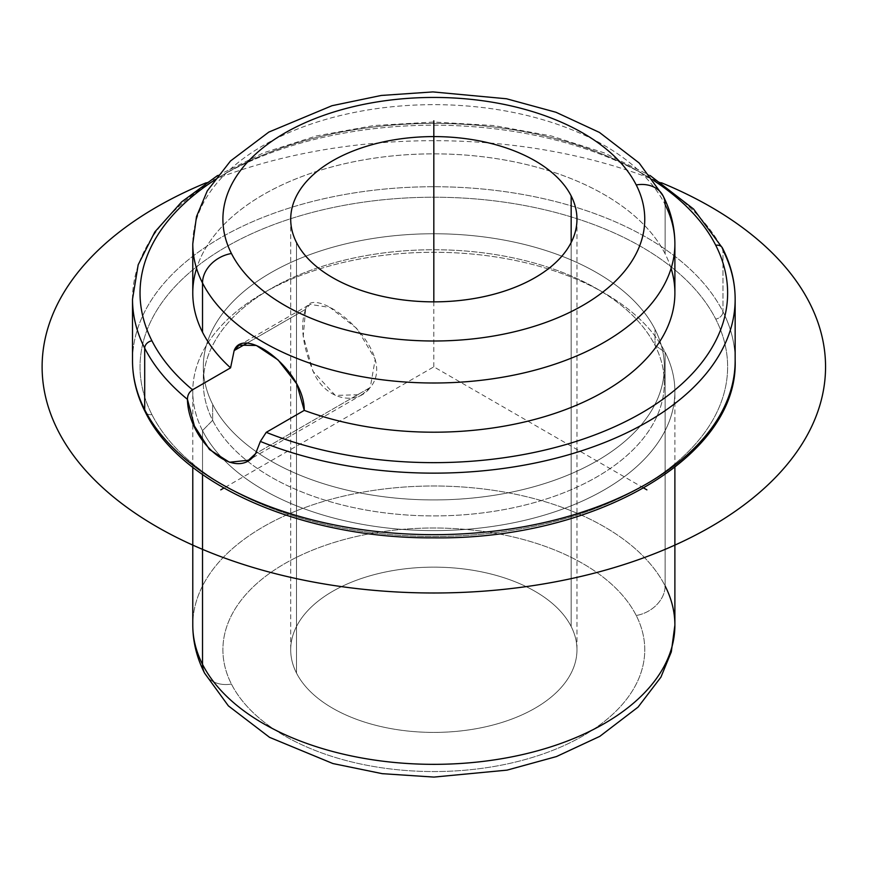 <?xml version="1.0" encoding="UTF-8"?>
<svg xmlns="http://www.w3.org/2000/svg" width="869" height="869" viewBox="0 0 869 869"><rect width="100%" height="100%" fill="white"/><g stroke="black" fill="none" stroke-linecap="round" stroke-linejoin="round"><path stroke-width="0.65" stroke-dasharray="4.34 3.26" d="M305.595 309.331L246.633 343.374L305.595 309.331L303.259 336.031L312.97 371.335L335.315 395.417L362.091 394.624L370.259 387.465L375.212 359.255L357.17 328.775L330.003 307.474L309.983 304.367L305.595 309.331C312.275 280.068 400.902 351.228 370.259 387.465L255.562 453.683L370.259 387.465C356.974 405.834 326.722 400.261 314.187 373.713C302.629 346.666 299.772 325.212 305.595 309.331M238.823 345.471L309.983 304.367M192.777 293.038A241.061 139.17 180 0 1 399.544 155.269A241.061 139.17 180 0 1 665.133 253.846L665.133 204.639L665.133 253.846A241.061 139.17 180 0 1 674.887 293.038M722.454 248.013A7.528 5.898 -26.9 0 1 722.965 250.207A301.326 173.963 180 0 1 735.152 299.186M571.172 626.506L571.172 242.484L571.172 626.506A143.124 82.631 0 0 0 413.481 567.978A143.124 82.631 0 0 0 290.702 649.773A143.124 82.631 0 0 0 296.492 673.04A143.124 82.631 0 0 0 454.183 731.568A143.124 82.631 0 0 0 576.962 649.773A143.124 82.631 0 0 0 571.172 626.506A143.124 82.631 180 0 1 474.126 729.069A143.124 82.631 180 0 1 296.492 673.04L296.492 242.484L296.492 673.04A143.124 82.631 180 0 1 393.538 570.488A143.124 82.631 180 0 1 571.172 626.506M663.09 195.894A30.133 23.604 -26.9 0 1 665.133 204.639A241.061 139.17 0 0 0 399.544 106.072A241.061 139.17 0 0 0 192.777 243.831A241.061 139.17 180 0 1 399.544 106.072A241.061 139.17 180 0 1 665.133 204.639A241.061 139.17 180 0 1 674.887 243.831M132.512 299.186A301.326 173.963 180 0 1 390.974 126.983A301.326 173.963 180 0 1 722.965 250.207A301.326 173.963 0 0 0 390.974 126.983A301.326 173.963 0 0 0 132.512 299.186M653.89 180.654A293.787 169.618 0 0 0 213.763 180.654A293.787 169.618 180 0 1 653.89 180.654M636.227 615.491A210.928 121.779 0 0 0 374.452 532.925A210.928 121.779 0 0 0 231.436 684.066A210.928 121.779 0 0 0 493.212 766.632A210.928 121.779 0 0 0 636.227 615.491A30.133 23.604 153.1 0 0 665.133 585.988A241.061 139.17 0 0 0 399.544 487.411A241.061 139.17 0 0 0 192.777 625.169A241.061 139.17 180 0 1 399.544 487.411A241.061 139.17 180 0 1 665.133 585.988A30.133 23.604 -26.9 0 1 636.227 615.491A210.928 121.779 180 0 1 493.212 766.632A210.928 121.779 180 0 1 231.436 684.066A210.928 121.779 180 0 1 374.452 532.925A210.928 121.779 180 0 1 636.227 615.491M204.573 673.106A30.133 23.604 153.1 0 0 231.436 684.066A30.133 23.604 -26.9 0 1 204.573 673.106M665.133 585.988L665.133 352.26A241.061 139.17 0 0 0 399.544 253.683A241.061 139.17 0 0 0 192.777 391.441A241.061 139.17 0 0 0 202.52 430.622L202.52 474.55L202.52 430.622A241.061 139.17 0 0 0 468.109 529.199A241.061 139.17 0 0 0 674.887 391.441A241.061 139.17 0 0 0 665.133 352.26L665.133 585.988A241.061 139.17 180 0 1 674.887 625.169M665.133 352.26L655.02 345.362A230.513 133.087 0 0 0 596.829 288.725A230.513 133.087 0 0 0 270.835 288.725A230.513 133.087 0 0 0 212.644 420.303L202.52 430.622A241.061 139.17 180 0 1 263.372 293.038A241.061 139.17 180 0 1 604.292 293.038A241.061 139.17 180 0 1 665.133 352.26A241.061 139.17 180 0 1 501.695 524.985A241.061 139.17 180 0 1 202.52 430.622L212.644 420.303A230.513 133.087 0 0 0 498.73 510.537A230.513 133.087 0 0 0 655.02 345.362L665.133 352.26M655.02 345.362L655.02 329.373A230.513 133.087 0 0 0 401.043 235.108A230.513 133.087 0 0 0 203.324 366.837A230.513 133.087 0 0 0 212.644 404.313L212.644 420.303A230.513 133.087 180 0 1 203.324 382.838A230.513 133.087 180 0 1 401.043 251.098A230.513 133.087 180 0 1 655.02 345.362A230.513 133.087 180 0 1 664.34 382.838A230.513 133.087 180 0 1 466.61 514.567A230.513 133.087 180 0 1 212.644 420.303L212.644 404.313A230.513 133.087 0 0 0 466.61 498.578A230.513 133.087 0 0 0 664.34 366.837A230.513 133.087 0 0 0 655.02 329.373L655.02 345.362M151.923 414.6A293.787 169.618 0 0 0 516.544 529.601A293.787 169.618 0 0 0 715.741 319.086A293.787 169.618 0 0 0 351.119 204.085A293.787 169.618 0 0 0 151.923 414.6A7.528 5.898 -26.9 0 1 145.21 411.863A7.528 5.898 153.1 0 0 151.923 414.6A293.787 169.618 180 0 1 351.119 204.085A293.787 169.618 180 0 1 715.741 319.086A293.787 169.618 180 0 1 516.544 529.601A293.787 169.618 180 0 1 151.923 414.6M655.02 329.373A230.513 133.087 180 0 1 498.73 494.548A230.513 133.087 180 0 1 212.644 404.313A230.513 133.087 180 0 1 368.934 239.138A230.513 133.087 180 0 1 655.02 329.373M735.152 360.689A301.326 173.963 0 0 0 722.965 311.71A7.528 5.898 -26.9 0 1 715.741 319.086A7.528 5.898 153.1 0 0 722.965 311.71A301.326 173.963 0 0 0 390.974 188.497A301.326 173.963 0 0 0 132.512 360.689A301.326 173.963 180 0 1 390.974 188.497A301.326 173.963 180 0 1 722.965 311.71L722.965 250.207L722.965 311.71A301.326 173.963 180 0 1 735.152 360.689M671.096 268.434A241.061 139.17 0 0 0 665.133 253.846A241.061 139.17 0 0 0 420.857 154.063A241.061 139.17 0 0 0 196.568 268.434M643.777 488.052L433.827 366.837L223.887 488.052M433.827 366.837L433.827 301.858M206.214 182.783A391.723 226.157 180 0 1 661.45 182.783M362.091 394.624L248.415 460.244M576.962 219.227L576.962 649.773M217.554 175.538L263.611 152.803L316.435 135.933L373.931 125.538L433.827 122.029L493.722 125.538L551.228 135.933L604.053 152.803L650.11 175.538M290.702 219.227L290.702 649.773M192.777 467.316L192.777 391.441M674.887 467.316L674.887 391.441M596.829 288.725L604.292 293.038M270.835 288.725L263.372 293.038M203.324 366.837L203.324 382.838M664.34 366.837L664.34 382.838"/><path stroke-width="1.3" d="M239.323 345.156L256.322 345.471L278.091 359.962L296.774 383.87L304.248 410.385C304.574 370.183 243.809 324.756 234.141 350.587L246.633 343.374L234.141 350.587L238.823 345.471M674.887 243.831L674.887 293.038A241.061 139.17 180 0 1 549.751 415.056A241.061 139.17 180 0 1 304.248 410.385L266.229 432.338L260.363 441.43L255.562 453.683L248.415 460.244L229.438 462.254L209.462 449.534L194.406 425.995L187.443 399.338C187.487 395.167 189.192 391.995 192.538 389.801L230.567 367.848A241.061 139.17 180 0 1 202.52 332.219L202.52 283.012A241.061 139.17 0 0 0 468.109 381.589A241.061 139.17 0 0 0 674.887 243.831A241.061 139.17 0 0 0 665.133 204.639A30.133 23.604 153.1 0 0 663.09 195.894A30.133 23.604 153.1 0 0 636.227 184.934A30.133 23.604 -26.9 0 1 663.09 195.894C670.868 211.156 674.8 227.135 674.887 243.831A241.061 139.17 180 0 1 468.109 381.589A241.061 139.17 180 0 1 202.52 283.012L202.52 332.219A241.061 139.17 180 0 1 192.777 293.038L192.777 243.831A241.061 139.17 0 0 0 202.52 283.012A30.133 23.604 -26.9 0 1 231.436 253.509A210.928 121.779 0 0 0 493.212 336.075A210.928 121.779 0 0 0 636.227 184.934A210.928 121.779 0 0 0 374.452 102.368A210.928 121.779 0 0 0 231.436 253.509A30.133 23.604 153.1 0 0 202.52 283.012A241.061 139.17 180 0 1 192.777 243.831L196.492 216.631L207.267 190.887L230.491 161.004L268.825 132.088L331.98 105.714L381.23 95.46L432.936 91.918L506.529 98.773L555.997 112.275L599.447 132.436L639.117 162.959L663.09 195.894M234.141 350.587L230.567 367.848L234.141 350.587M196.568 268.434A241.061 139.17 0 0 0 202.52 332.219A241.061 139.17 0 0 0 230.567 367.848L192.538 389.801A293.787 169.618 180 0 1 151.923 340.789A7.528 5.898 153.1 0 0 144.699 348.165A7.528 5.898 -26.9 0 1 151.923 340.789A293.787 169.618 180 0 1 213.763 180.654A293.787 169.618 0 0 0 151.923 340.789A293.787 169.618 0 0 0 192.538 389.801C189.192 391.995 187.487 395.167 187.443 399.338C188.182 441.571 236.716 483.262 255.562 453.683L260.363 441.43A301.326 173.963 0 0 0 572.617 453.596A301.326 173.963 0 0 0 735.152 299.186A301.326 173.963 180 0 1 572.617 453.596A301.326 173.963 180 0 1 260.363 441.43L266.229 432.338A293.787 169.618 0 0 0 605.617 430.633A293.787 169.618 0 0 0 715.741 245.275A7.528 5.898 -26.9 0 1 722.454 248.013A7.528 5.898 153.1 0 0 715.741 245.275A293.787 169.618 0 0 0 653.89 180.654A293.787 169.618 180 0 1 715.741 245.275A293.787 169.618 180 0 1 605.617 430.633A293.787 169.618 180 0 1 266.229 432.338L304.248 410.385A241.061 139.17 0 0 0 568.044 408.636A241.061 139.17 0 0 0 671.096 268.434M571.172 195.959A143.124 82.631 180 0 1 576.962 219.227A143.124 82.631 180 0 1 454.183 301.022A143.124 82.631 180 0 1 296.492 242.484A143.124 82.631 180 0 1 290.702 219.227A143.124 82.631 180 0 1 413.481 137.432A143.124 82.631 180 0 1 571.172 195.959L571.172 242.484L571.172 195.959A143.124 82.631 0 0 0 393.538 139.931A143.124 82.631 0 0 0 296.492 242.484A143.124 82.631 0 0 0 474.126 298.512A143.124 82.631 0 0 0 571.172 195.959M144.699 348.165A301.326 173.963 180 0 1 132.512 299.186A301.326 173.963 0 0 0 144.699 348.165L144.699 409.668A301.326 173.963 0 0 0 476.679 532.893A301.326 173.963 0 0 0 735.152 360.689A301.326 173.963 180 0 1 476.679 532.893A301.326 173.963 180 0 1 144.699 409.668A7.528 5.898 153.1 0 0 145.21 411.863A7.528 5.898 -26.9 0 1 144.699 409.668A301.326 173.963 180 0 1 132.512 360.689A301.326 173.963 0 0 0 144.699 409.668L144.699 348.165A301.326 173.963 0 0 0 187.443 399.338A301.326 173.963 180 0 1 144.699 348.165M722.965 250.207A7.528 5.898 153.1 0 0 722.454 248.013C730.883 264.621 735.109 281.675 735.152 299.186A301.326 173.963 0 0 0 722.965 250.207M192.777 467.316L192.777 625.169C192.864 641.865 196.796 657.844 204.573 673.106L228.373 705.867L269.564 737.346L332.903 763.547L382.23 773.671L433.957 777.082L507.029 770.13L556.453 756.562L599.827 736.336L638.063 707.116L660.918 677.168L671.313 651.859L674.887 625.169A241.061 139.17 180 0 1 468.109 762.928A241.061 139.17 180 0 1 202.52 664.351L202.52 474.55L202.52 664.351A241.061 139.17 180 0 1 192.777 625.169A241.061 139.17 0 0 0 202.52 664.351A30.133 23.604 153.1 0 0 204.573 673.106A30.133 23.604 -26.9 0 1 202.52 664.351A241.061 139.17 0 0 0 468.109 762.928A241.061 139.17 0 0 0 674.887 625.169A241.061 139.17 0 0 0 665.133 585.988M231.436 253.509A210.928 121.779 180 0 1 374.452 102.368A210.928 121.779 180 0 1 636.227 184.934A210.928 121.779 180 0 1 493.212 336.075A210.928 121.779 180 0 1 231.436 253.509M223.887 488.052L220.759 489.855M643.777 488.052L646.894 489.855M433.827 301.858L433.827 120.813M661.45 182.783A391.723 226.157 180 0 1 710.82 206.92A391.723 226.157 180 0 1 710.82 526.755A391.723 226.157 180 0 1 156.844 526.755A391.723 226.157 180 0 1 206.214 182.783M735.152 299.186L735.152 360.689C738.4 457.854 593.69 539.931 434 537.846C304.574 538.878 181.219 486.205 145.21 411.863C136.781 395.254 132.544 378.2 132.512 360.689L132.512 299.186L138.182 264.773L154.845 231.925L181.664 201.858L217.554 175.538M650.11 175.538L693.571 209.038L722.454 248.013M674.887 625.169L674.887 467.316"/></g></svg>
